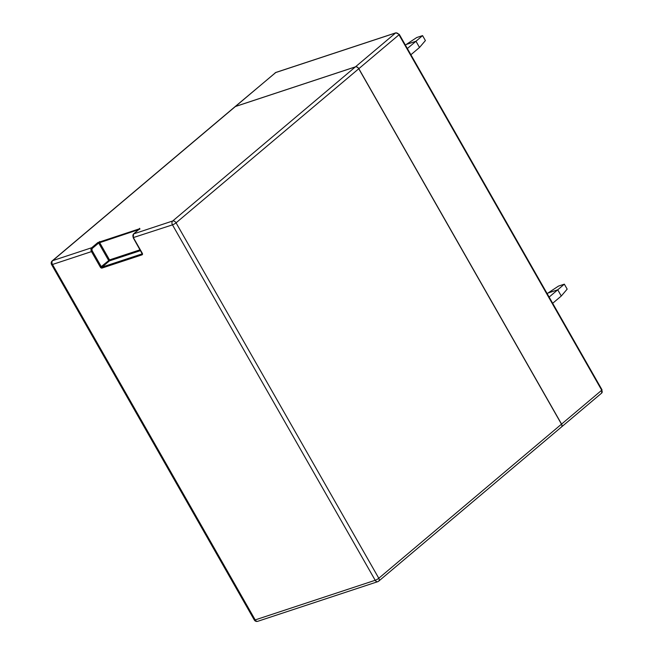 <?xml version="1.0" encoding="UTF-8"?>
<svg xmlns="http://www.w3.org/2000/svg" width="654" height="654" viewBox="0 0 654 654"><rect width="100%" height="100%" fill="white"/><g stroke="black" fill="none" stroke-linecap="round" stroke-linejoin="round"><path stroke-width="0.98" d="M92.386 251.095A2.191 1.553 -108.3 0 1 92.549 248.193L98.697 243.01L108.621 260.406A0.728 0.49 -130.1 0 0 109.463 260.864A0.728 0.515 71.7 0 0 109.52 259.9L101.247 266.628L92.386 251.095L91.486 251.602L100.348 267.134L101.247 266.628A0.728 0.49 49.9 0 0 102.089 267.085A0.728 0.515 71.7 0 0 102.032 268.058L142.032 254.847A1.455 0.989 -130.1 0 0 142.302 253.286L133.441 237.745A2.918 2.068 -108.3 0 1 133.661 233.879L139.809 228.696A0.728 0.49 -130.1 0 0 139.613 228.859M378.257 581.39A2.918 1.978 -130.1 0 0 378.715 581.136A2.918 1.978 -130.1 0 0 378.789 578.259A2.918 0.564 150.3 0 1 375.2 580.286L255.199 619.91A2.918 0.564 150.3 0 1 254.3 619.976A2.918 2.918 0 0 0 257.75 621.3A2.918 2.068 -108.3 0 1 255.199 619.91L52.467 264.486A2.918 2.068 -108.3 0 1 52.688 260.619A2.918 1.978 -130.1 0 0 52.222 260.872A2.918 2.918 0 0 0 51.568 264.551A2.918 0.564 -29.7 0 0 52.467 264.486L91.486 251.602A2.918 2.068 71.7 0 1 91.707 247.735L52.688 260.619L235.383 106.52A2.918 1.978 -130.1 0 0 234.917 106.782L52.222 260.872M133.351 237.574L172.468 224.862A2.918 0.564 -29.7 0 0 176.057 222.834A2.918 1.978 -130.1 0 0 172.689 220.995A2.918 2.068 71.7 0 0 172.468 224.862L375.2 580.286A2.918 2.068 71.7 0 0 377.75 581.676A2.918 2.918 0 0 0 378.715 581.136L561.418 427.037A2.918 1.978 -130.1 0 0 561.484 424.168L358.752 68.744A2.918 1.978 -130.1 0 0 355.384 66.896L235.383 106.52M234.958 106.749A2.918 1.978 49.9 0 1 234.999 106.708A2.918 1.978 49.9 0 1 235.465 106.455L355.465 66.831A2.918 1.978 49.9 0 1 358.833 68.67L561.565 424.094A2.918 1.978 49.9 0 1 561.5 426.972A2.918 1.978 49.9 0 1 561.451 427.005M552.663 303.293L561.279 296.025L567.173 289.133L564.337 284.163L557.739 289.804L547.987 293.033L558.483 286.092L564.337 284.163M410.892 54.74L419.516 47.472L425.402 40.581L422.566 35.61L415.969 41.259L406.216 44.48L416.712 37.54L422.566 35.61M547.194 293.695L547.987 293.033M549.123 297.079L557.739 289.804L561.279 296.025M405.423 45.142L406.216 44.48M407.352 48.527L415.969 41.259L419.516 47.472M100.348 267.134A1.455 0.989 -130.1 0 0 102.032 268.058M139.809 228.696L97.855 242.544A0.728 0.49 -130.1 0 1 98.697 243.01L138.713 229.587M99.653 241.53A0.728 0.515 71.7 0 0 99.596 242.503L109.52 259.9L140.087 249.803M133.441 234.107A0.728 0.49 49.9 0 1 133.547 233.944L133.22 237.762L142.196 253.826A0.728 0.49 49.9 0 1 142.09 253.883L102.089 267.085L109.463 260.864L140.545 250.605M142.032 254.847A0.728 0.515 -108.3 0 1 142.09 253.883L142.212 253.777M139.474 228.941A0.728 0.515 -108.3 0 1 139.654 228.328M139.825 229.276L139.817 228.638L133.547 233.944A0.728 0.49 49.9 0 1 133.661 233.879L172.689 220.995L355.384 66.896M92.549 248.193A0.728 0.49 -130.1 0 0 91.707 247.735L97.855 242.544M561.5 426.972L601.655 393.095L601.729 390.225A2.918 1.978 49.9 0 1 601.68 393.079M602.023 389.825L399.292 34.392L398.997 34.793L601.729 390.225L561.565 424.094M395.899 32.806A1.455 1.038 71.7 0 0 395.629 32.953A2.918 1.978 49.9 0 1 398.997 34.793L358.833 68.67M276.16 72.398A1.455 1.038 71.7 0 0 275.874 72.439A1.455 1.038 71.7 0 0 275.628 72.578L395.629 32.953L355.465 66.831M275.138 72.856A2.918 1.978 49.9 0 1 275.628 72.578L235.465 106.455M561.484 424.168L378.789 578.259L176.057 222.834L358.752 68.744M399.292 34.392L395.883 32.814L275.874 72.439L234.999 106.708M377.75 581.676L257.75 621.3M254.3 619.976L51.568 264.551"/></g></svg>
